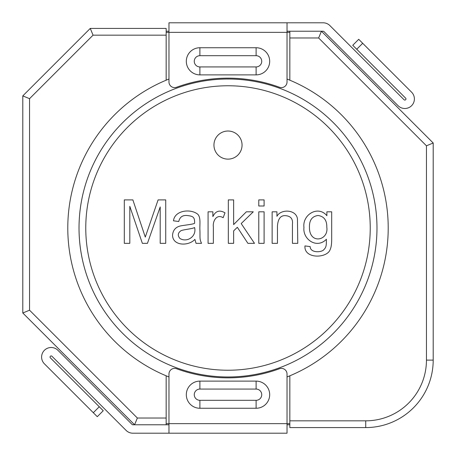 <?xml version="1.0" encoding="UTF-8"?>
<svg xmlns="http://www.w3.org/2000/svg" width="456" height="456" viewBox="0 0 456 456"><rect width="100%" height="100%" fill="white"/><g stroke="black" fill="none" stroke-linecap="round" stroke-linejoin="round"><path stroke-width="0.68" d="M289.839 32.359L287.029 32.359L287.029 22.8L168.971 22.8L168.971 81.983A5.62 5.62 0 0 0 176.523 87.267A149.853 149.853 0 0 1 279.477 87.267A5.62 5.62 0 0 0 287.029 81.983L287.029 32.359L166.161 32.359M287.029 22.8L323.144 22.8A9.559 9.559 0 0 1 329.899 25.599L404.039 99.739A1.123 1.123 0 0 0 405.629 99.739A1.123 1.123 0 0 0 405.629 98.148L352.756 45.275L358.718 39.313L411.591 92.18A9.559 9.559 0 0 1 411.591 105.701A9.559 9.559 0 0 1 398.077 105.701L323.937 31.561A1.123 1.123 0 0 0 323.144 31.23L321.429 31.23L433.2 143.002L433.2 360.115A67.465 67.465 0 0 1 365.735 427.58L289.839 427.58L289.839 420.831L365.735 420.831A60.716 60.716 0 0 0 426.451 360.115L426.451 145.8L318.636 37.979L289.839 37.979L289.839 80.193A160.227 160.227 0 0 1 289.839 375.807L289.839 420.831M199.888 66.929A5.62 5.62 0 0 1 194.267 61.309A5.62 5.62 0 0 1 199.888 55.689L256.112 55.689A5.62 5.62 0 0 1 261.733 61.309A5.62 5.62 0 0 1 256.112 66.929L199.888 66.929L199.888 74.881A13.572 13.572 0 0 1 186.316 61.309A13.572 13.572 0 0 1 199.888 47.737L256.112 47.737A13.572 13.572 0 0 1 269.684 61.309A13.572 13.572 0 0 1 256.112 74.881L199.888 74.881M277.459 243.344L272.135 243.344L272.135 211.818L276.94 211.818L276.94 216.298C280.856 208.785 296.138 209.327 297.443 218.789L297.762 243.344L292.438 243.344L292.438 224.141C293.008 219.005 290.814 216.19 285.844 215.694C280.771 215.141 277.978 218.612 277.459 226.108L277.459 243.344M264.098 206.004L258.774 206.004L258.774 199.899L264.098 199.899L264.098 206.004M213.362 243.344L208.073 243.344L208.073 211.818L212.872 211.818L212.872 216.589C215.574 210.928 219.615 209.674 224.99 212.832L223.144 217.717C216.703 213.665 212.564 221.114 213.362 226.86L213.362 243.344M129.806 243.344L124.311 243.344L124.311 199.899L132.873 199.899L145.282 237.097L158.095 199.899L165.727 199.899L165.727 243.344L160.204 243.344L160.204 206.927L147.448 243.344L142.357 243.344L129.806 206.323L129.806 243.344M242.056 145.076A14.056 14.056 0 0 0 220.972 132.907A14.056 14.056 0 0 0 220.972 157.246A14.056 14.056 0 0 0 242.056 145.076M85.768 228A142.232 142.232 0 0 1 299.119 104.823A142.232 142.232 0 0 1 299.119 351.177A142.232 142.232 0 0 1 85.768 228M196.04 243.344L194.911 239.383C188.391 246.451 172.476 245.938 172.556 235.045C173.029 230.189 175.594 227.168 180.245 225.988C183.785 225.196 192.346 224.472 194.564 223.36C194.946 216.549 192.506 216.184 186.988 215.488C182.434 215.175 179.698 217.181 178.775 221.508L173.48 220.812C174.722 210.016 191.229 208.466 197.978 214.451C201.033 218.053 199.551 225.042 199.916 230.155C200.212 237.907 199.363 238.551 201.535 243.344L196.04 243.344M233.637 243.344L228.319 243.344L228.319 199.899L233.637 199.899L233.637 224.603L246.337 211.818L253.279 211.818L241.19 223.56L254.494 243.344L247.899 243.344L237.342 227.293L233.637 230.878L233.637 243.344M264.098 243.344L258.774 243.344L258.774 211.818L264.098 211.818L264.098 243.344M331.689 211.818L331.689 239.064C331.694 243.949 331.193 247.42 330.184 249.478C327.397 258.466 303.827 259.225 304.961 245.915L310.171 246.61C310.143 252.487 319.747 252.709 323.241 250.258C326.49 247.312 326.336 245.527 326.393 239.263C316.703 249.307 302.493 239.2 303.952 227.407C302.214 214.73 318.043 204.978 326.889 215.694L326.889 211.818L331.689 211.818M79.019 228A148.981 148.981 0 0 1 302.488 98.98A148.981 148.981 0 0 1 302.488 357.019A148.981 148.981 0 0 1 79.019 228M179.903 238.454C187.028 242.928 196.85 236.39 194.592 227.55C192.449 228.815 184.252 229.482 181.146 230.616C177.834 232.834 177.418 235.444 179.903 238.454M309.447 227.031C309.071 244.815 328.93 240.774 326.804 227.202C326.923 220.225 323.994 216.321 318.009 215.488C312.126 216.349 309.276 220.197 309.447 227.031M289.839 423.641L287.029 423.641L287.029 374.017A5.62 5.62 0 0 0 279.477 368.733A149.853 149.853 0 0 1 176.523 368.733A5.62 5.62 0 0 0 168.971 374.017L168.971 423.641L287.029 423.641L287.029 433.2L168.971 433.2L168.971 423.641L166.161 423.641M168.971 433.2L132.856 433.2A9.559 9.559 0 0 1 126.101 430.401L51.961 356.261A1.123 1.123 0 0 0 50.371 356.261A1.123 1.123 0 0 0 50.371 357.852L103.244 410.725L97.282 416.687L44.409 363.82A9.559 9.559 0 0 1 44.409 350.299A9.559 9.559 0 0 1 57.923 350.299L132.063 424.439A1.123 1.123 0 0 0 132.856 424.77L134.571 424.77L22.8 312.998L22.8 95.885L29.549 98.678L29.549 310.2L137.364 418.021L166.161 418.021L166.161 375.807A160.227 160.227 0 0 1 168.971 79.048A160.227 160.227 0 0 0 166.161 80.193L166.161 35.169L93.058 35.169L29.549 98.678M256.112 389.071A5.62 5.62 0 0 1 261.733 394.691A5.62 5.62 0 0 1 256.112 400.311L199.888 400.311A5.62 5.62 0 0 1 194.267 394.691A5.62 5.62 0 0 1 199.888 389.071L256.112 389.071L256.112 381.119A13.572 13.572 0 0 1 269.684 394.691A13.572 13.572 0 0 1 256.112 408.262L199.888 408.262A13.572 13.572 0 0 1 186.316 394.691A13.572 13.572 0 0 1 199.888 381.119L256.112 381.119M289.839 424.77L287.029 424.77M168.971 424.77L134.571 424.77L137.364 418.021M318.636 37.979L321.429 31.23L287.029 31.23M168.971 31.23L166.161 31.23M287.029 79.048A160.227 160.227 0 0 1 289.839 80.193A160.227 160.227 0 0 0 287.029 79.048M22.8 95.885L90.265 28.42L166.161 28.42L166.161 35.169M166.161 424.77L166.161 418.021M289.839 31.23L289.839 37.979M90.265 28.42L93.058 35.169M22.8 312.998L29.549 310.2M433.2 143.002L426.451 145.8M376.981 228A148.981 148.981 0 0 0 153.512 98.98A148.981 148.981 0 0 0 153.512 357.019A148.981 148.981 0 0 0 376.981 228M166.161 375.807A160.227 160.227 0 0 0 168.971 376.952M287.029 376.952A160.227 160.227 0 0 0 289.839 375.807M356.729 49.248L362.697 43.286M199.888 55.689L199.888 47.737M256.112 47.737L256.112 55.689M256.112 74.881L256.112 66.929M99.271 406.752L93.303 412.714M256.112 400.311L256.112 408.262M199.888 408.262L199.888 400.311M199.888 381.119L199.888 389.071M365.735 420.831L365.735 427.58M426.451 360.115L433.2 360.115"/></g></svg>
